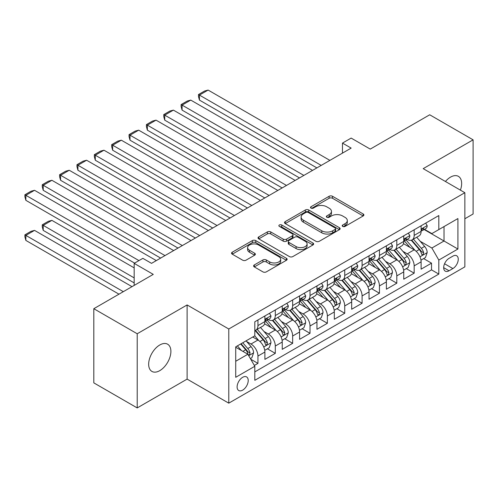 <?xml version="1.0" encoding="UTF-8"?>
<svg xmlns="http://www.w3.org/2000/svg" width="498" height="498" viewBox="0 0 498 498"><rect width="100%" height="100%" fill="white"/><g stroke="black" fill="none" stroke-linecap="round" stroke-linejoin="round"><path stroke-width="0.75" d="M342.699 226.403A1.687 0.971 0 0 0 345.083 226.403L363.185 215.951A2.409 1.388 0 0 0 363.895 214.968A2.409 1.388 0 0 0 363.185 213.984L332.521 196.28A2.409 1.388 0 0 0 329.11 196.28L311.007 206.732A1.687 0.971 0 0 0 310.515 207.417A1.687 0.971 0 0 0 311.007 208.108A1.687 0.971 0 0 0 313.391 208.108L315.732 206.757A7.713 4.451 0 0 1 326.638 206.757L329.197 208.232A7.713 4.451 0 0 1 331.456 211.376A7.713 4.451 0 0 1 329.197 214.526L326.85 215.877A1.687 0.971 0 0 0 326.358 216.568A1.687 0.971 0 0 0 326.85 217.253A1.687 0.971 0 0 0 329.24 217.253L331.581 215.902A7.713 4.451 0 0 1 342.487 215.902L345.039 217.377A7.713 4.451 0 0 1 347.299 220.527A7.713 4.451 0 0 1 345.039 223.677L342.699 225.028A1.687 0.971 0 0 0 342.207 225.712A1.687 0.971 0 0 0 342.699 226.403L342.699 225.028M159.777 370.643A15.712 9.07 120 0 0 170.042 356.798A15.712 9.07 120 0 0 167.633 344.205A15.712 9.07 120 0 0 159.777 344.983A15.712 9.07 120 0 0 149.512 358.828A15.712 9.07 120 0 0 151.921 371.421A15.712 9.07 120 0 0 159.777 370.643M460.407 190.13A15.712 9.07 120 0 0 458.39 176.342A15.712 9.07 120 0 0 450.534 177.12A15.712 9.07 120 0 0 445.436 181.49M242.663 390.133A7.856 4.538 120 0 0 247.799 383.211A7.856 4.538 120 0 0 246.591 376.918A7.856 4.538 120 0 0 242.663 377.303A7.856 4.538 120 0 0 237.534 384.226A7.856 4.538 120 0 0 238.735 390.525A7.856 4.538 120 0 0 242.663 390.133M254.31 264.942A2.409 1.388 0 0 0 253.607 265.926A2.409 1.388 0 0 0 254.31 266.909L262.913 271.877A2.409 1.388 0 0 0 266.324 271.877L286.431 260.267A2.409 1.388 0 0 0 287.134 259.284A2.409 1.388 0 0 0 286.431 258.3L255.76 240.596A2.409 1.388 0 0 0 252.349 240.596L232.249 252.2A2.409 1.388 0 0 0 231.539 253.183A2.409 1.388 0 0 0 232.249 254.167L242.638 260.168A2.409 1.388 0 0 0 246.049 260.168L254.652 255.2A2.409 1.388 0 0 0 255.356 254.217A2.409 1.388 0 0 0 254.652 253.233L249.498 250.257A6.443 3.723 0 0 1 247.612 247.631A6.443 3.723 0 0 1 251.59 244.188A6.443 3.723 0 0 1 258.611 244.997L278.805 256.651A6.443 3.723 0 0 1 280.691 259.284A6.443 3.723 0 0 1 276.714 262.72A6.443 3.723 0 0 1 269.686 261.917L266.324 259.975A2.409 1.388 0 0 0 262.913 259.975L254.31 264.942L254.31 266.909M464.852 218.759L473.1 213.997L473.1 139.838L429.706 114.783L370.251 149.107L351.158 138.083L342.475 143.094L351.158 148.105L151.529 263.355L142.851 258.344L134.174 263.355L134.174 285.404M137.211 333.76L137.211 407.924L187.117 379.109L187.117 304.944L137.211 333.76L93.811 308.704L153.266 274.379L134.174 263.355M187.117 304.944L228.775 328.997L464.852 192.701L464.852 266.866L228.775 403.162L228.775 328.997M473.1 139.838L423.194 168.648L464.852 192.701M315.906 241.281A2.409 1.388 0 0 0 319.311 241.281L339.418 229.678A2.409 1.388 0 0 0 340.122 228.694A2.409 1.388 0 0 0 339.418 227.711L308.748 210A2.409 1.388 0 0 0 305.342 210L285.236 221.61A2.409 1.388 0 0 0 284.532 222.594A2.409 1.388 0 0 0 285.236 223.577L315.906 241.281M280.032 226.771A1.687 0.971 0 0 1 281.744 227.007L281.744 225.003L312.925 243.005A2.409 1.388 0 0 1 313.628 243.989A2.409 1.388 0 0 1 312.925 244.972L292.818 256.582A2.409 1.388 0 0 1 289.413 256.582L258.742 238.872L258.742 236.905A2.409 1.388 0 0 0 258.032 237.888A2.409 1.388 0 0 0 258.742 238.872M258.742 236.905L267.345 231.937A2.409 1.388 0 0 1 270.75 231.937L283.194 239.121A2.409 1.388 0 0 0 286.599 239.121L292.307 235.822A2.409 1.388 0 0 0 293.011 234.838A2.409 1.388 0 0 0 292.307 233.855L279.359 226.378A1.687 0.971 0 0 1 278.861 225.694A1.687 0.971 0 0 1 279.907 224.791A1.687 0.971 0 0 1 281.744 225.003M137.211 407.924L93.811 382.869L93.811 308.704M254.335 365.457L257.939 363.378L250.737 359.214M246.641 341.516L250.998 344.031A9.817 5.671 60 0 1 257.939 356.058L264.886 352.049L264.886 359.369L275.301 353.356L267.401 348.793M263.996 331.494L268.354 334.009A9.817 5.671 60 0 1 275.301 346.035L282.242 342.026L282.242 349.347L292.656 343.334L284.756 338.771M281.358 321.471L285.715 323.986A9.817 5.671 60 0 1 292.656 336.013L299.603 332.004L299.603 339.325L310.017 333.311L302.118 328.748M298.713 311.449L303.07 313.964A9.817 5.671 60 0 1 310.017 325.991L316.958 321.982L316.958 329.303L327.373 323.289L319.473 318.726M316.074 301.427L320.432 303.948A9.817 5.671 60 0 1 327.373 315.969L334.32 311.966L334.32 319.28L344.734 313.267L336.835 308.704M333.43 291.405L337.787 293.926A9.817 5.671 60 0 1 344.734 305.953L351.675 301.944L351.675 309.258L362.09 303.245L354.196 298.682M350.791 281.382L355.149 283.904A9.817 5.671 60 0 1 362.09 295.93L369.037 291.921L369.037 299.236L379.451 293.222L371.552 288.659M368.147 271.36L372.504 273.881A9.817 5.671 60 0 1 379.451 285.908L386.392 281.899L386.392 289.214L396.806 283.2L388.913 278.637M385.508 261.344L389.866 263.859A9.817 5.671 60 0 1 396.806 275.886L403.754 271.877L403.754 279.191L414.168 273.178L414.168 265.864A9.817 5.671 -120 0 0 407.227 253.837L402.863 251.322M406.268 268.615L414.168 273.178M264.886 352.049A9.817 5.671 -120 0 0 257.939 340.022L252.729 337.015M282.242 342.026A9.817 5.671 -120 0 0 275.301 330L264.562 323.806M299.603 332.004A9.817 5.671 -120 0 0 292.656 319.977L281.924 313.784M316.958 321.982A9.817 5.671 -120 0 0 310.017 309.955L299.279 303.761M334.32 311.966A9.817 5.671 -120 0 0 327.373 299.939L316.641 293.739M351.675 301.944A9.817 5.671 -120 0 0 344.734 289.917L333.996 283.717M369.037 291.921A9.817 5.671 -120 0 0 362.09 279.895L351.358 273.695M386.392 281.899A9.817 5.671 -120 0 0 379.451 269.872L368.713 263.672M403.754 271.877A9.817 5.671 -120 0 0 396.806 259.85L386.075 253.65M452.875 256.14L449.059 258.344A7.613 4.395 120 0 0 444.085 265.054A7.613 4.395 120 0 0 445.256 271.149A7.613 4.395 120 0 0 449.059 270.775L452.875 268.565A7.613 4.395 120 0 0 457.849 261.861A7.613 4.395 120 0 0 456.685 255.767A7.613 4.395 120 0 0 452.875 256.14M235.722 361.268L247.873 354.252L254.814 366.279L254.814 380.31L438.819 274.081L438.819 260.049L431.872 248.023L420.225 241.3M254.814 366.279L235.722 377.303L235.722 346.838L254.814 335.814L254.814 321.783L438.819 215.553L438.819 229.584L457.911 218.56L457.911 249.025L438.819 260.049M268.266 319.529L268.354 319.579A9.817 5.671 60 0 0 273.265 320.065L280.206 316.056A9.817 5.671 -120 0 0 282.242 311.561L282.242 305.946M285.622 309.507L285.715 309.557A9.817 5.671 60 0 0 290.62 310.042L297.567 306.033A9.817 5.671 -120 0 0 299.603 301.539L299.603 295.924M302.983 299.485L303.07 299.535A9.817 5.671 60 0 0 307.982 300.02L314.923 296.011A9.817 5.671 -120 0 0 316.958 291.517L316.958 285.908M320.339 289.463L320.432 289.512A9.817 5.671 60 0 0 325.343 289.998L332.284 285.989A9.817 5.671 -120 0 0 334.32 281.495L334.32 275.886M337.7 279.44L337.787 279.49A9.817 5.671 60 0 0 342.699 279.976L349.64 275.967A9.817 5.671 -120 0 0 351.675 271.472L351.675 265.864M355.055 269.418L355.149 269.468A9.817 5.671 60 0 0 360.06 269.953L367.001 265.944A9.817 5.671 -120 0 0 369.037 261.45L369.037 255.841M372.417 259.396L372.504 259.446A9.817 5.671 60 0 0 377.416 259.931L384.363 255.922A9.817 5.671 -120 0 0 386.392 251.428L386.392 245.819M389.772 249.374L389.866 249.423A9.817 5.671 60 0 0 394.777 249.915L401.718 245.906A9.817 5.671 -120 0 0 403.754 241.406L403.754 235.797M254.814 371.894L431.523 269.872L431.523 263.156L421.109 269.169L421.109 261.855A9.817 5.671 -120 0 0 414.168 249.828L403.43 243.628M407.134 239.351L407.227 239.401A9.817 5.671 -120 0 0 412.132 239.893A9.817 5.671 -120 0 0 414.168 235.392L414.168 229.783M412.132 239.893L419.079 235.884A9.817 5.671 -120 0 0 421.109 231.383L421.109 225.775M257.939 319.977L257.939 325.592A9.817 5.671 60 0 1 255.904 330.087A9.817 5.671 60 0 1 254.814 330.485M255.904 330.087L262.851 326.078A9.817 5.671 -120 0 0 264.886 321.584L264.886 315.969M275.301 309.955L275.301 315.57A9.817 5.671 60 0 1 273.265 320.065M292.656 299.933L292.656 305.548A9.817 5.671 60 0 1 290.62 310.042M310.017 289.917L310.017 295.526A9.817 5.671 60 0 1 307.982 300.02M327.373 279.895L327.373 285.503A9.817 5.671 60 0 1 325.343 289.998M344.734 269.872L344.734 275.481A9.817 5.671 60 0 1 342.699 279.976M362.09 259.85L362.09 265.459A9.817 5.671 60 0 1 360.06 269.953M379.451 249.828L379.451 255.437A9.817 5.671 60 0 1 377.416 259.931M396.806 239.806L396.806 245.414A9.817 5.671 60 0 1 394.777 249.915M396.806 275.886L396.806 283.2M379.451 285.908L379.451 293.222M362.09 295.93L362.09 303.245M344.734 305.953L344.734 313.267M327.373 315.969L327.373 323.289M310.017 325.991L310.017 333.311M292.656 336.013L292.656 343.334M275.301 346.035L275.301 353.356M257.939 356.058L257.939 363.378M247.873 354.252L235.722 347.243M431.872 248.023L444.023 241.007L444.023 226.578L457.911 218.56M424.147 229.528L457.911 249.025M424.489 229.329L431.872 233.593L438.819 229.584M187.117 379.109L228.775 403.162M342.475 143.094L342.475 153.116M423.63 258.599L431.523 263.156M431.523 269.872L438.819 274.081M343.371 226.64L345.039 225.681A7.713 4.451 0 0 0 347.299 222.531L347.299 220.527M331.456 211.376L331.456 213.381A7.713 4.451 0 0 1 329.197 216.53L327.528 217.495M363.154 215.97L332.521 198.285A2.409 1.388 0 0 0 329.11 198.285L311.68 208.345M339.387 229.696L308.748 212.005A2.409 1.388 0 0 0 305.342 212.005L285.267 223.596M335.16 229.379A1.687 0.971 0 0 0 335.652 228.694A1.687 0.971 0 0 0 335.16 228.003L308.237 212.459A1.687 0.971 0 0 0 305.853 212.459L303.382 213.885A7.713 4.451 0 0 0 301.122 217.035A7.713 4.451 0 0 0 303.382 220.184L321.783 230.804A7.713 4.451 0 0 0 332.689 230.804L335.16 229.379L335.16 231.383A1.687 0.971 0 0 0 335.652 230.699L335.652 228.694M301.122 217.035L301.122 219.039A7.713 4.451 0 0 0 303.382 222.189L303.382 220.184M335.16 231.383L332.689 232.809A7.713 4.451 0 0 1 321.783 232.809L303.382 222.189M258.773 238.891L267.345 233.942L267.345 231.937M293.011 234.838L293.011 236.843A2.409 1.388 0 0 1 292.307 237.826L286.599 241.125A2.409 1.388 0 0 1 283.194 241.125L270.75 233.942A2.409 1.388 0 0 0 267.345 233.942M281.744 227.007L312.893 244.991M296.098 246.572A6.443 3.723 0 0 0 303.12 247.375A6.443 3.723 0 0 0 307.104 243.939A6.443 3.723 0 0 0 305.212 241.306L298.103 237.197A2.409 1.388 0 0 0 294.692 237.197L288.983 240.497A2.409 1.388 0 0 0 288.28 241.48A2.409 1.388 0 0 0 288.983 242.464L296.098 246.572L296.098 248.577A6.443 3.723 0 0 0 303.12 249.38A6.443 3.723 0 0 0 307.104 245.944L307.104 243.939M288.28 241.48L288.28 243.485A2.409 1.388 0 0 0 288.983 244.468L288.983 242.464M296.098 248.577L288.983 244.468M280.691 259.284L280.691 261.288A6.443 3.723 0 0 1 276.714 264.724A6.443 3.723 0 0 1 269.686 263.921L266.324 261.979A2.409 1.388 0 0 0 262.913 261.979L254.341 266.928M247.612 247.631L247.612 249.635A6.443 3.723 0 0 0 249.498 252.262L249.498 250.257M254.621 255.219L249.498 252.262M286.394 260.286L255.76 242.601A2.409 1.388 0 0 0 252.349 242.601L232.28 254.185M420.966 260.137L425.448 257.547L427.184 252.53A6.505 3.754 -120 0 0 424.651 246.423L416.72 237.241M415.133 250.463L406.069 239.968M199.443 140.187L282.154 187.939L164.726 120.143L163.767 116.588L163.767 114.584L169.843 111.073L173.404 110.12L164.726 115.131L164.726 120.143M409.972 247.406L404.712 241.312A15.587 9.001 -120 0 0 404.227 240.771M411.248 240.241L419.272 249.529A6.505 3.754 60 0 1 421.588 254.011L422.061 254.783L422.945 254.659L423.674 252.81A6.505 3.754 -120 0 0 421.352 248.328L413.421 239.146M411.722 240.092L420.343 250.071A3.312 1.911 60 0 1 421.177 251.366L423.674 252.81M321.21 165.392L199.443 95.087L199.443 100.098L316.871 167.894M425.709 223.116L427.184 225.675A6.505 3.754 60 0 1 425.84 228.551L422.541 230.456A6.505 3.754 -120 0 0 423.674 228.956L423.537 228.383M329.894 160.381L208.12 90.076L199.443 95.087L198.484 94.539L204.56 91.028L208.12 90.076M421.327 230.761L421.352 230.761A6.505 3.754 -120 0 0 422.541 230.456M422.833 228.47L423.674 228.956C423.263 227.978 422.572 228.377 421.588 230.157A6.505 3.754 60 0 1 421.109 231.084M199.443 100.098L198.484 96.544L198.484 94.539M403.604 270.153L408.092 267.563L409.829 262.552A6.505 3.754 -120 0 0 407.296 256.445L399.365 247.263M397.771 260.485L388.708 249.99M182.081 150.209L264.793 197.961M392.617 257.429L387.357 251.334A15.587 9.001 -120 0 0 386.871 250.793M393.893 250.264L401.911 259.551A6.505 3.754 60 0 1 404.233 264.033L404.706 264.805L405.584 264.681L406.312 262.832A6.505 3.754 -120 0 0 403.996 258.35L396.066 249.168M394.36 250.114L402.982 260.093A3.312 1.911 60 0 1 403.816 261.388L406.312 262.832M386.249 280.175L390.731 277.585L392.468 272.574A6.505 3.754 -120 0 0 389.934 266.467L382.003 257.285M380.416 270.507L371.352 260.012M164.726 160.232L247.438 207.983L130.009 140.187L129.05 136.626L129.05 134.622L135.126 131.117L138.687 130.165L130.009 135.176L130.009 140.187M375.255 267.451L369.995 261.357A15.587 9.001 -120 0 0 369.51 260.815M376.532 260.286L384.556 269.574A6.505 3.754 60 0 1 386.871 274.056L387.344 274.828L388.228 274.703L388.957 272.854A6.505 3.754 -120 0 0 386.635 268.372L378.704 259.19M377.005 260.137L385.626 270.115A3.312 1.911 60 0 1 386.46 271.41L388.957 272.854M368.887 290.197L373.375 287.607L375.112 282.596A6.505 3.754 -120 0 0 372.579 276.49L364.648 267.308M363.054 280.53L353.991 270.034M147.364 170.254L230.076 218.006L112.648 150.209L111.695 146.649L111.695 144.644L117.771 141.139L121.325 140.187L112.648 145.198L112.648 150.209M357.9 277.473L352.634 271.379A15.587 9.001 -120 0 0 352.154 270.837M359.176 270.308L367.194 279.596A6.505 3.754 60 0 1 369.516 284.078L369.989 284.85L370.867 284.725L371.595 282.876A6.505 3.754 -120 0 0 369.279 278.394L361.349 269.213M359.643 270.159L368.265 280.137A3.312 1.911 60 0 1 369.099 281.432L371.595 282.876M351.532 300.219L356.014 297.63L357.751 292.619A6.505 3.754 -120 0 0 355.217 286.512L347.287 277.33M345.699 290.552L336.636 280.057M130.009 180.276L212.721 228.028L95.292 160.232L94.334 156.671L94.334 154.666L100.409 151.162L103.97 150.209L95.292 155.22L95.292 160.232M340.539 287.495L335.279 281.401A15.587 9.001 -120 0 0 334.793 280.86M341.815 280.33L349.839 289.618A6.505 3.754 60 0 1 352.154 294.1L352.628 294.872L353.505 294.748L354.24 292.899A6.505 3.754 -120 0 0 351.918 288.417L343.987 279.235M342.288 280.181L350.903 290.16A3.312 1.911 60 0 1 351.744 291.454L354.24 292.899M303.855 175.414L182.081 105.109L182.081 110.12L299.516 177.917M408.354 233.139L409.829 235.697A6.505 3.754 60 0 1 408.478 238.573L405.185 240.478A6.505 3.754 -120 0 0 406.312 238.978L406.175 238.405M312.532 170.403L190.759 100.098L182.081 105.109L181.129 104.561L187.204 101.05L190.759 100.098M403.971 240.783L403.996 240.783A6.505 3.754 -120 0 0 405.185 240.478M405.478 238.492L406.312 238.978C405.907 238 405.21 238.399 404.233 240.179A6.505 3.754 60 0 1 403.754 241.107M182.081 110.12L181.129 106.566L181.129 104.561M286.493 185.437L163.767 114.584M390.992 243.161L392.468 245.719A6.505 3.754 60 0 1 391.123 248.595L387.824 250.5A6.505 3.754 -120 0 0 388.957 249L388.82 248.421M295.171 180.425L173.404 110.12M386.61 250.805L386.635 250.805A6.505 3.754 -120 0 0 387.824 250.5M388.116 248.514L388.957 249C388.546 248.023 387.855 248.421 386.871 250.201A6.505 3.754 60 0 1 386.392 251.129M269.138 195.459L147.364 125.154L147.364 130.165L264.799 197.961M373.637 253.183L375.112 255.742A6.505 3.754 60 0 1 373.761 258.618L370.462 260.522A6.505 3.754 -120 0 0 371.595 259.022L371.458 258.443M277.816 190.448L156.042 120.143L147.364 125.154L146.412 124.6L152.488 121.095L156.042 120.143M369.255 260.828L369.279 260.828A6.505 3.754 -120 0 0 370.462 260.522M370.755 258.537L371.595 259.022C371.191 258.045 370.493 258.443 369.516 260.224A6.505 3.754 60 0 1 369.037 261.151M147.364 130.165L146.412 126.604L146.412 124.6M251.776 205.481L129.05 134.622M356.275 263.205L357.751 265.764A6.505 3.754 60 0 1 356.406 268.64L353.107 270.545A6.505 3.754 -120 0 0 354.24 269.045L354.103 268.466M260.454 200.47L138.687 130.165M351.893 270.85L351.918 270.85A6.505 3.754 -120 0 0 353.107 270.545M353.399 268.559L354.24 269.045C353.829 268.067 353.138 268.466 352.154 270.246A6.505 3.754 60 0 1 351.675 271.173M334.17 310.242L338.659 307.652L340.395 302.641A6.505 3.754 -120 0 0 337.862 296.534L329.925 287.352M328.338 300.574L319.274 290.079M112.648 190.298L195.359 238.05L77.931 170.254L76.978 166.693L76.978 164.689L83.054 161.184L86.608 160.232L77.931 165.243L77.931 170.254M323.183 297.518L317.917 291.423A15.587 9.001 -120 0 0 317.438 290.882M324.453 290.353L332.477 299.64A6.505 3.754 60 0 1 334.799 304.122L335.272 304.894L336.15 304.77L336.878 302.921A6.505 3.754 -120 0 0 334.563 298.439L326.632 289.257M324.926 290.203L333.548 300.182A3.312 1.911 60 0 1 334.382 301.477L336.878 302.921M234.421 215.503L111.695 144.644M338.92 273.228L340.395 275.78A6.505 3.754 60 0 1 339.045 278.662L335.745 280.567A6.505 3.754 -120 0 0 336.878 279.067L336.741 278.488M243.099 210.492L121.325 140.187M334.538 280.872L334.563 280.872A6.505 3.754 -120 0 0 335.745 280.567M336.038 278.581L336.878 279.067C336.474 278.089 335.776 278.488 334.799 280.268A6.505 3.754 60 0 1 334.32 281.196M316.815 320.264L321.297 317.674L323.034 312.663A6.505 3.754 -120 0 0 320.5 306.556L312.57 297.374M310.982 310.59L301.919 300.101M95.286 200.321L178.004 248.072L60.569 180.276L59.617 176.715L59.617 174.711L65.692 171.206L69.253 170.254L60.569 175.265L60.569 180.276M305.822 307.54L300.562 301.446A15.587 9.001 -120 0 0 300.076 300.904M307.098 300.375L315.122 309.663A6.505 3.754 60 0 1 317.438 314.145L317.911 314.917L318.788 314.792L319.523 312.943A6.505 3.754 -120 0 0 317.201 308.461L309.27 299.279M307.571 300.226L316.186 310.204A3.312 1.911 60 0 1 317.027 311.499L319.523 312.943M217.06 225.526L94.334 154.666M321.559 283.25L323.034 285.802A6.505 3.754 60 0 1 321.689 288.684L318.39 290.589A6.505 3.754 -120 0 0 319.523 289.089L319.386 288.51M225.737 220.514L103.97 150.209M317.176 290.894L317.201 290.894A6.505 3.754 -120 0 0 318.39 290.589M318.683 288.603L319.523 289.089C319.112 288.112 318.421 288.51 317.438 290.29A6.505 3.754 60 0 1 316.958 291.218M299.454 330.286L303.942 327.696L305.672 322.685A6.505 3.754 -120 0 0 303.139 316.579L295.208 307.397M293.621 320.612L284.557 310.117M77.931 210.343L160.642 258.095L43.214 190.298L42.262 186.738L42.262 184.733L48.337 181.228L51.892 180.276L43.214 185.287L43.214 190.298M288.46 317.556L283.2 311.468A15.587 9.001 -120 0 0 282.721 310.926M289.736 310.397L297.76 319.685A6.505 3.754 60 0 1 300.082 324.167L300.555 324.939L301.433 324.814L302.161 322.965A6.505 3.754 -120 0 0 299.846 318.483L291.915 309.302M290.209 310.248L298.831 320.226A3.312 1.911 60 0 1 299.665 321.521L302.161 322.965M199.704 235.548L76.978 164.689M304.203 293.272L305.672 295.824A6.505 3.754 60 0 1 304.328 298.707L301.029 300.611A6.505 3.754 -120 0 0 302.161 299.111L302.025 298.532M208.382 230.537L86.608 160.232M299.815 300.916L299.846 300.916A6.505 3.754 -120 0 0 301.029 300.611M301.321 298.626L302.161 299.111C301.757 298.128 301.06 298.532 300.082 300.313A6.505 3.754 60 0 1 299.603 301.24M282.098 340.308L286.58 337.719L288.317 332.708A6.505 3.754 -120 0 0 285.784 326.601L277.853 317.419M276.266 330.635L267.196 320.139M60.569 220.365L134.603 263.106L25.852 200.321L24.9 196.76L24.9 194.755L30.976 191.251L34.536 190.298L25.852 195.309L25.852 200.321M271.105 327.578L265.845 321.49A15.587 9.001 -120 0 0 265.359 320.949M272.381 320.419L280.405 329.707A6.505 3.754 60 0 1 282.721 334.189L283.194 334.961L284.072 334.837L284.806 332.988A6.505 3.754 -120 0 0 282.484 328.506L274.554 319.324M272.854 320.264L281.47 330.249A3.312 1.911 60 0 1 282.304 331.544L284.806 332.988M182.343 245.57L59.617 174.711M286.842 303.294L288.317 305.847A6.505 3.754 60 0 1 286.973 308.729L283.673 310.634A6.505 3.754 -120 0 0 284.806 309.134L284.669 308.555M191.02 240.559L69.253 170.254M282.459 310.939L282.484 310.939A6.505 3.754 -120 0 0 283.673 310.634M283.966 308.648L284.806 309.134C284.395 308.15 283.698 308.555 282.721 310.335A6.505 3.754 60 0 1 282.242 311.262M264.737 350.331L269.225 347.741L270.956 342.73A6.505 3.754 -120 0 0 268.422 336.623L260.491 327.441M134.174 277.89L43.214 225.376L51.892 220.365L134.174 267.868M258.904 340.657L254.752 335.851M43.214 230.387L42.262 226.827L42.262 224.822L43.214 225.376L43.214 230.387L134.174 282.901M253.743 337.6L253.071 336.822M255.02 330.442L263.044 339.729A6.505 3.754 60 0 1 265.366 344.211L265.839 344.983L266.716 344.859L267.445 343.01A6.505 3.754 -120 0 0 265.129 338.528L257.198 329.346M255.493 330.286L264.114 340.271A3.312 1.911 60 0 1 264.948 341.566L267.445 343.01M42.262 224.822L48.337 221.317L51.892 220.365M164.981 255.586L42.262 184.733M269.48 313.317L270.956 315.869A6.505 3.754 60 0 1 269.611 318.751L266.312 320.656A6.505 3.754 -120 0 0 267.445 319.156L267.308 318.577M173.665 250.575L51.892 180.276M265.098 320.955L265.129 320.955A6.505 3.754 -120 0 0 266.312 320.656M266.604 318.67L267.445 319.156C267.034 318.172 266.343 318.577 265.366 320.357A6.505 3.754 60 0 1 264.886 321.285M250.388 358.616L251.864 357.763L253.6 352.752A6.505 3.754 -120 0 0 251.067 346.645L246.074 340.862M123.323 291.666L25.852 235.398L34.536 230.387L132.001 286.655M241.412 350.524L237.39 345.873M25.852 240.41L24.9 236.849L24.9 234.844L25.852 235.398L25.852 240.41L118.985 294.175M236.388 347.623L235.722 346.851M240.69 343.969L245.682 349.752A6.505 3.754 60 0 1 248.004 354.234L248.477 355.006L249.355 354.881L250.089 353.026A6.505 3.754 -120 0 0 247.767 348.55L242.775 342.767M241.094 343.738L246.753 350.293A3.312 1.911 60 0 1 247.587 351.588L250.089 353.026M24.9 234.844L30.976 231.333L34.536 230.387M138.948 260.597L24.9 194.755M156.304 260.597L34.536 190.298M250.998 344.031L257.939 340.022M268.354 334.009L275.301 330M285.715 323.986L292.656 319.977M303.07 313.964L310.017 309.955M320.432 303.948L327.373 299.939M337.787 293.926L344.734 289.917M355.149 283.904L362.09 279.895M372.504 273.881L379.451 269.872M389.866 263.859L396.806 259.85M407.227 253.837L414.168 249.828M414.168 235.392L421.109 231.383M257.939 325.592L264.886 321.584M275.301 315.57L282.242 311.561M292.656 305.548L299.603 301.539M310.017 295.526L316.958 291.517M327.373 285.503L334.32 281.495M344.734 275.481L351.675 271.472M362.09 265.459L369.037 261.45M379.451 255.437L386.392 251.428M396.806 245.414L403.754 241.406M414.168 265.864L421.109 261.855M444.552 263.759L452.875 268.565M443.674 267.669L449.059 270.775M345.039 225.681L345.039 223.677M326.85 217.253L326.85 215.877M329.197 216.53L329.197 214.526M311.007 208.108L311.007 206.732M329.11 198.285L329.11 196.28M332.521 198.285L332.521 196.28M363.185 215.951L363.185 213.984M285.236 223.577L285.236 221.61M305.342 212.005L305.342 210M308.748 212.005L308.748 210M339.418 229.678L339.418 227.711M321.783 232.809L321.783 230.804M332.689 232.809L332.689 230.804M270.75 233.942L270.75 231.937M283.194 241.125L283.194 239.121M286.599 241.125L286.599 239.121M292.307 237.826L292.307 235.822M312.925 244.972L312.925 243.005M262.913 261.979L262.913 259.975M266.324 261.979L266.324 259.975M269.686 263.921L269.686 261.917M254.652 255.2L254.652 253.233M232.249 254.167L232.249 252.2M252.349 242.601L252.349 240.596M255.76 242.601L255.76 240.596M286.431 260.267L286.431 258.3M419.976 256.8L427.141 252.66M421.352 248.328L424.651 246.423M416.166 251.322L419.272 249.529M427.141 225.6L421.109 229.08M402.614 266.822L409.786 262.683M403.996 258.35L407.296 256.445M398.811 261.344L401.911 259.551M385.253 276.844L392.424 272.705M386.635 268.372L389.934 266.467M381.449 271.366L384.556 269.574M367.898 286.86L375.069 282.721M369.279 278.394L372.579 276.49M364.094 281.389L367.194 279.596M350.536 296.883L357.707 292.743M351.918 288.417L355.217 286.512M346.733 291.411L349.839 289.618M409.786 235.622L403.754 239.102M392.424 245.645L386.392 249.125M375.069 255.667L369.037 259.147M357.707 265.689L351.675 269.169M333.181 306.905L340.352 302.765M334.563 298.439L337.862 296.534M329.377 301.433L332.477 299.64M340.352 275.705L334.32 279.191M315.819 316.927L322.99 312.788M317.201 308.461L320.5 306.556M312.016 311.455L315.122 309.663M322.99 285.728L316.958 289.214M298.464 326.949L305.635 322.81M299.846 318.483L303.139 316.579M294.66 321.478L297.76 319.685M305.635 295.75L299.603 299.236M281.102 336.972L288.274 332.832M282.484 328.506L285.784 326.601M277.299 331.5L280.405 329.707M288.274 305.772L282.242 309.258M263.747 346.994L270.918 342.854M265.129 338.528L268.422 336.623M259.944 341.522L263.044 339.729M270.918 315.794L264.886 319.28M248.695 355.684L253.557 352.877M247.767 348.55L251.067 346.645M242.875 351.37L245.682 349.752"/></g></svg>
